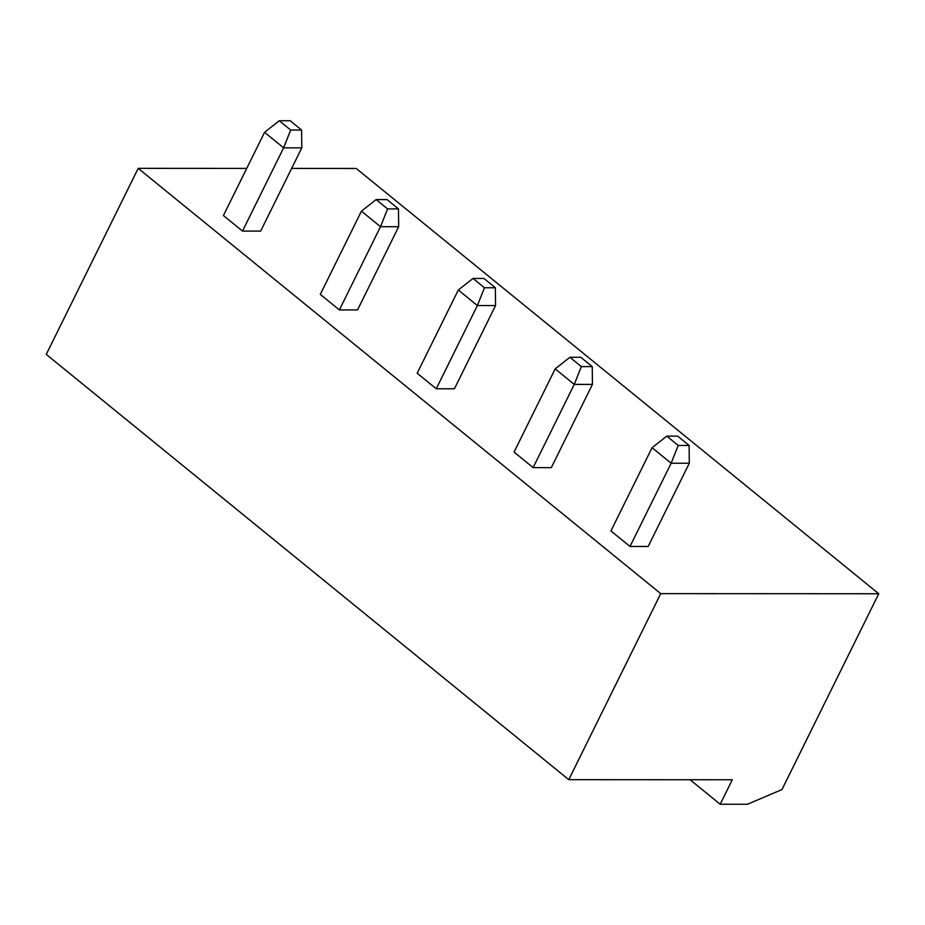<?xml version="1.0" encoding="UTF-8"?>
<svg xmlns="http://www.w3.org/2000/svg" width="925" height="925" viewBox="0 0 925 925"><rect width="100%" height="100%" fill="white"/><g stroke="black" fill="none" stroke-linecap="round" stroke-linejoin="round"><path stroke-width="1.39" d="M660.728 593.642L138.195 168.35L46.25 354.402L568.771 779.683L660.728 593.642L878.75 593.746L781.96 789.58L747.446 804.264L720.193 804.241L732.299 779.763L568.771 779.683M291.629 168.431L356.229 168.466L878.75 593.746M138.195 168.35L246.721 168.408M630.006 546.467L648.171 546.478L689.31 463.252L671.134 463.24L630.006 546.467L610.928 530.95L652.067 447.712L671.134 463.24L678.222 445.445L689.113 445.457L689.31 463.252M533.124 467.622L551.3 467.634L592.428 384.395L574.263 384.395L533.124 467.622L514.057 452.094L555.185 368.867L574.263 384.395L581.339 366.601L592.243 366.601L592.428 384.395M436.253 388.766L454.418 388.778L495.557 305.551L477.381 305.539L458.314 290.022L417.175 373.249L436.253 388.766L477.381 305.539L484.469 287.756L495.361 287.756L495.557 305.551M223.422 215.548L242.5 231.077L260.665 231.088L301.804 147.85L283.628 147.838L264.562 132.321L223.422 215.548M339.371 309.921L357.536 309.933L398.675 226.706L380.51 226.694L339.371 309.921L320.304 294.404L361.432 211.166L380.51 226.694L387.587 208.9L398.49 208.911L398.675 226.706M690.096 779.74L720.193 804.241M242.5 231.077L283.628 147.838L290.704 130.055L301.608 130.055L301.804 147.85M652.067 447.712L666.775 436.137L677.678 436.137L689.113 445.457M666.775 436.137L678.222 445.445M555.185 368.867L569.893 357.281L580.796 357.293L592.243 366.601M569.893 357.281L581.339 366.601M458.314 290.022L473.022 278.437L483.925 278.448L495.361 287.756M473.022 278.437L484.469 287.756M290.704 130.055L279.269 120.736L264.562 132.321M279.269 120.736L290.173 120.747L301.608 130.055M361.432 211.166L376.14 199.592L387.043 199.592L398.49 208.911M376.14 199.592L387.587 208.9"/></g></svg>
